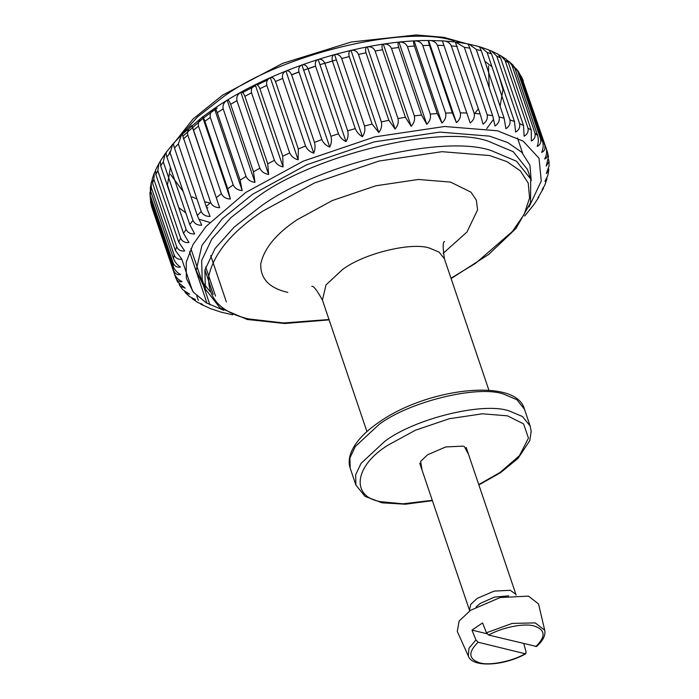 <?xml version="1.0" encoding="UTF-8"?>
<svg xmlns="http://www.w3.org/2000/svg" width="699" height="699" viewBox="0 0 699 699"><rect width="100%" height="100%" fill="white"/><g stroke="black" fill="none" stroke-linecap="round" stroke-linejoin="round"><path stroke-width="1.05" d="M198.507 126.117C197.8 122.43 199.154 119.372 202.588 116.934L230.39 199.058C226.057 198.848 223.051 197.039 221.365 193.632L198.507 126.117L193.553 130.101L219.652 207.69C215.344 207.629 212.347 205.908 210.661 202.518L187.813 135.003C187.096 131.298 188.442 128.153 191.849 125.558L219.652 207.69M182.203 134.304L202.492 117.004L214.479 108.424C271.946 68.834 362.065 40.201 428.618 40.507L456.43 122.64L452.323 112.871L429.474 45.356C428.391 41.992 428.111 40.376 428.636 40.507L442.397 40.857L470.191 122.98L442.397 40.857L455.355 41.957M202.588 116.934C202.928 116.506 203.697 117.956 204.886 121.285L227.734 188.8L230.39 199.058M191.849 125.558L193.553 130.101M182.273 134.295L206.24 206.546L210.067 216.419C205.821 216.498 202.859 214.855 201.181 211.482L178.324 143.977L181.425 135.064L182.177 134.374M173.92 143.05C173.23 142.989 173.413 144.641 174.47 148.013L197.328 215.528L201.723 225.183C197.555 225.393 194.645 223.82 192.976 220.465L170.128 152.959L172.636 144.378L173.588 143.365M166.878 151.779C165.855 151.858 165.855 153.588 166.878 156.978L189.726 224.493L194.672 233.903C190.626 234.235 187.778 232.732 186.126 229.394L163.278 161.88L165.113 153.832L166.205 152.487M165.113 153.832L160.342 161.023L160.656 165.855L183.505 233.361L188.983 242.518C185.086 242.955 182.317 241.504 180.683 238.184L157.834 170.67L158.953 163.409L160.097 161.687M158.953 163.409L155.597 169.997L155.86 174.558L178.708 242.072L184.702 250.95C180.98 251.483 178.306 250.085 176.698 246.773L153.841 179.259L154.287 173.081L155.335 170.984M154.278 173.072L152.207 178.996L152.531 183.033L175.388 250.548L181.862 259.137C178.332 259.74 175.772 258.394 174.191 255.083L151.333 187.577L151.22 182.797L152.032 180.368M151.211 182.797L150.294 188.014L150.696 191.203L173.553 258.717C175.082 262.335 177.389 265.104 180.473 267.018C177.17 267.673 174.741 266.363 173.186 263.06L150.337 195.545L150.346 189.796M149.918 192.47L150.372 199.005L173.23 266.52C174.794 270.12 177.231 272.785 180.569 274.515C177.511 275.223 175.222 273.929 173.693 270.635L150.844 203.121L150.434 199.171M150.521 201.845L151.561 206.38L174.418 273.894C176.008 277.468 178.577 280.028 182.124 281.575C179.346 282.309 177.205 281.033 175.711 277.739L152.758 209.91M177.607 281.95L175.711 277.739M177.616 281.942L185.148 288.145L180.089 286.118L179.154 284.135M180.08 286.127L182.797 289.779L189.604 294.165L185.785 293.108L184.754 291.649M189.674 296.691L195.458 299.591L192.775 299.12L191.788 298.141M181.775 259.154L192.636 291.238M198.341 300.456L196.76 295.773M192.767 299.128L197.983 302.58L202.666 304.38L200.097 303.602M207 303.261L189.525 251.623M200.901 304.24L209.499 308.119M190.897 248.599L209.936 304.834M213.204 294.401L204.903 269.884M210.102 308.495L219.923 311.737M205.698 267.001L215.563 296.123M226.345 301.881L210.67 255.563M220.325 311.946L231.317 314.506M525.412 215.082L533.887 204.615L538.658 197.415L537.811 198.053L543.403 188.45M517.452 137.913L522.625 153.186M538.903 196.76L538.658 197.415M543.665 187.463L542.092 189.621L544.713 185.366M546.967 178.079L546.784 179.442L544.94 181.434L547.78 175.641M548.654 168.651L548.706 170.425L546.321 173.562L549.073 165.978L549.03 161.408L546.234 166.065L548.47 156.593M548.566 159.276L549.021 161.408M546.242 148.537L547.439 152.067C548.252 155.58 547.326 157.895 544.67 158.996C546.557 155.615 547.046 152.015 546.146 148.214L521.393 76.497M547.439 152.067L548.479 156.593M519.846 74.312L521.9 77.668L544.748 145.182C545.535 148.73 544.504 151.141 541.646 152.434C543.254 149.036 543.577 145.436 542.634 141.626L518.911 72.329M514.246 66.798L517.732 71.333L540.58 138.848C541.341 142.413 540.213 144.938 537.19 146.406C538.492 143.015 538.649 139.416 537.662 135.615L514.814 68.1L513.215 65.339M507.212 60.306L509.326 61.757L512.114 65.601L534.962 133.107C535.714 136.698 534.499 139.319 531.336 140.98L531.275 130.224L508.418 62.709L506.225 59.328M498.903 54.837L501.017 55.868L505.097 60.498L527.946 128.013C528.68 131.622 527.404 134.357 524.128 136.191L523.507 125.497L500.659 57.991L498.099 54.207L491.449 51.01L496.736 56.086L519.584 123.601C520.309 127.235 518.99 130.066 515.626 132.085L514.438 121.477L491.58 53.972L488.898 49.952L480.763 47.121L487.098 52.399L509.947 119.913C510.663 123.566 509.318 126.493 505.901 128.686L504.128 118.192L481.27 50.686C480.021 47.375 478.964 45.994 478.099 46.553M489.501 50.328L491.458 51.01M479.077 46.711L480.763 47.121M467.683 43.941L469.064 44.159L476.255 49.454L499.112 116.969C499.82 120.647 498.457 123.662 495.023 126.021L492.664 115.676L469.815 48.161C468.601 44.841 467.745 43.417 467.229 43.888M455.425 41.992L464.302 47.287L487.159 114.802C487.867 118.498 486.513 121.6 483.088 124.116L480.143 113.937L455.294 41.984M442.397 40.857C446.67 40.839 449.658 42.525 451.336 45.907L474.193 113.421C474.909 117.135 473.572 120.324 470.191 122.98M428.636 40.507C432.847 40.359 435.783 41.966 437.46 45.33L460.309 112.845C461.034 116.576 459.75 119.835 456.43 122.64M414.402 46.029C413.362 42.648 413.275 40.953 414.131 40.944L441.925 123.076L437.251 113.544L414.402 46.029L407.421 46.588L430.269 114.103C431.03 117.869 429.868 121.268 426.783 124.3L421.567 115.012L398.718 47.497C397.722 44.098 397.81 42.324 398.989 42.167L426.783 124.3M414.131 40.944C418.238 40.673 421.121 42.211 422.781 45.557L445.63 113.072C446.373 116.82 445.141 120.149 441.925 123.076M398.989 42.167C402.965 41.783 405.769 43.259 407.421 46.588M382.545 49.76C381.584 46.344 381.855 44.474 383.34 44.168L411.134 126.292L405.394 117.275L382.545 49.76L375.145 51.036L398.002 118.542C398.797 122.325 397.836 125.829 395.101 129.044L388.862 120.307L366.014 52.792C365.096 49.349 365.525 47.392 367.307 46.912L395.101 129.044M383.34 44.168C387.15 43.679 389.876 45.103 391.492 48.423L414.35 115.929C415.127 119.704 414.053 123.164 411.134 126.292M367.307 46.912C370.933 46.352 373.546 47.724 375.145 51.036M349.255 56.575C348.373 53.107 348.958 51.053 351.012 50.398L378.814 132.53L372.113 124.081L349.255 56.575L341.689 58.506L364.537 126.021C365.394 129.822 364.686 133.387 362.397 136.724C359.19 134.907 356.813 132.19 355.267 128.581L332.409 61.066C331.553 57.58 332.287 55.422 334.603 54.592L362.397 136.724M351.012 50.398C354.428 49.769 356.927 51.097 358.5 54.4L381.348 121.914C382.178 125.706 381.331 129.245 378.814 132.53M334.603 54.592C337.783 53.91 340.142 55.212 341.689 58.506M315.607 66.239C314.786 62.735 315.651 60.472 318.194 59.459L345.996 141.591C342.554 139.949 340.037 137.336 338.465 133.754L315.607 66.239L308.11 68.773L330.959 136.288C331.885 140.097 331.475 143.697 329.727 147.087C326.075 145.637 323.445 143.129 321.846 139.564L298.989 72.049C298.193 68.519 299.172 66.16 301.924 64.963L329.727 147.087M318.194 59.459C321.112 58.733 323.331 60.018 324.843 63.312L347.691 130.827C348.583 134.627 348.015 138.219 345.996 141.591M301.924 64.963C304.572 64.221 306.634 65.488 308.11 68.773M282.684 78.454C281.915 74.898 282.99 72.434 285.935 71.045L313.737 153.177C309.893 151.91 307.167 149.507 305.542 145.969L282.684 78.454L275.493 81.512L298.342 149.027L298.141 159.809C294.148 158.725 291.326 156.427 289.683 152.906L266.826 85.392C266.074 81.818 267.245 79.249 270.338 77.676L298.141 159.809M285.935 71.045C288.285 70.302 290.172 71.569 291.614 74.863L314.463 142.369C315.424 146.178 315.179 149.778 313.737 153.177M270.338 77.676C272.374 76.942 274.095 78.227 275.493 81.512M251.544 92.818C250.801 89.219 252.042 86.545 255.266 84.797L283.069 166.921C278.945 166.021 276.053 163.828 274.392 160.333L251.544 92.818L244.886 96.305L267.743 163.811L268.643 174.47C264.432 173.745 261.478 171.657 259.81 168.179L236.952 100.673C236.227 97.047 237.529 94.269 240.849 92.338L268.643 174.47M255.266 84.797C256.979 84.09 258.516 85.383 259.879 88.677L282.728 156.192L283.069 166.921M240.849 92.338C242.221 91.683 243.575 93.002 244.886 96.305M223.182 108.878C222.465 105.234 223.794 102.36 227.192 100.254L254.986 182.378C250.696 181.836 247.717 179.844 246.031 176.393L223.182 108.878L217.284 112.67L240.133 180.185L242.203 190.6C237.878 190.224 234.873 188.328 233.186 184.894L210.329 117.388C209.621 113.719 210.976 110.748 214.401 108.476C215.091 107.961 216.052 109.359 217.284 112.67M227.192 100.254C228.224 99.66 229.377 101.014 230.653 104.326L253.501 171.832L254.986 182.378M214.401 108.476L242.203 190.6M468.522 454.341L464.363 446.6L462.773 446.119L445.656 446.967L427.639 454.726L420.649 461.392L422.047 470.069M469.772 610.83L469.44 610.096L470.811 604.303L477.137 598.423L494.132 591.101L510.27 590.297L515.914 594.36L516.107 595.146M523.778 643.665L526.155 652.228L525.229 653.766L478.142 642.232L475.914 639.917L472 630.087L487.028 633.766M525.866 653.714L525.229 653.766C512.096 661.394 489.492 665.911 479.794 662.844C468.452 659.105 467.902 652.228 478.142 642.232M472 630.087L482.555 622.931L486.469 632.761L488.697 635.076L536.526 646.479M475.914 639.917L468.95 648.279L468.347 656.064L457.277 631.433L459.121 621.062L470.488 610.332L500.213 597.523L528.461 596.125L538.545 603.927L544.704 630.218L535.233 622.888L512.21 623.412L486.469 632.761M476.098 606.889L480.344 603.359L494.49 597.086L508.689 595.863M511.747 100.446L511.878 100.001M267.7 79.887L257.188 84.911M255.581 85.715L242.553 92.574M230.653 104.326L236.952 100.673M259.879 88.677L266.826 85.392M291.614 74.863L298.989 72.049M324.843 63.312L332.409 61.066M358.5 54.4L366.014 52.792M391.492 48.423L398.718 47.497M422.781 45.557L429.474 45.356M437.46 45.33L443.804 45.487M451.336 45.907L457.286 46.431M464.302 47.287L469.815 48.161M476.255 49.454L481.27 50.686M487.098 52.399L491.58 53.972M496.736 56.086L500.659 57.991M505.097 60.498L508.418 62.709M512.114 65.601L514.814 68.1M517.732 71.333L519.785 74.111M521.9 77.668L523.289 80.7M151.561 206.38L150.844 203.121M150.372 199.005L150.337 195.545M150.696 191.203L151.333 187.577M152.531 183.033L153.841 179.259M155.86 174.558L157.834 170.67M160.656 165.855L163.278 161.88M166.878 156.978L170.128 152.959M174.47 148.013L178.324 143.977M183.391 139.031L187.813 135.003M204.886 121.285L210.329 117.388M217.127 108.1L215.633 109.123M214.811 109.691L203.54 117.939M203.06 118.314L182.902 136.174M158.752 173.378L158.612 173.868M246.031 176.393L240.133 180.185M259.81 168.179L253.501 171.832M274.392 160.333L267.743 163.811M289.683 152.906L282.728 156.192M305.542 145.969L298.342 149.027M321.846 139.564L314.463 142.369M338.465 133.754L330.959 136.288M355.267 128.581L347.691 130.827M372.113 124.081L364.537 126.021M388.862 120.307L381.348 121.914M405.394 117.275L398.002 118.542M421.567 115.012L414.35 115.929M437.251 113.544L430.269 114.103M452.323 112.871L445.63 113.072M466.661 113.002L460.309 112.845M480.143 113.937L474.193 113.421M492.664 115.676L487.159 114.802M504.128 118.192L499.112 116.969M514.438 121.477L509.947 119.913M523.507 125.497L519.584 123.601M531.275 130.224L527.946 128.013M537.662 135.615L534.962 133.107M542.634 141.626L540.58 138.848M546.146 148.214L544.748 145.182M173.693 270.635L174.418 273.894M173.186 263.06L173.23 266.52M174.191 255.083L173.553 258.717M176.698 246.773L175.388 250.548M180.683 238.184L178.708 242.072M186.126 229.394L183.505 233.361M192.976 220.465L189.726 224.493M201.181 211.482L197.328 215.528M210.661 202.518L206.24 206.546M221.365 193.632L216.41 197.607M233.186 184.894L227.734 188.8M223.671 310.295L206.24 302.816L193.352 292.13L186.38 278.429L186.205 262.282L192.976 244.589L206.056 226.406L245.69 192.496L303.191 161.154L374.804 136.873L444.608 126.493L497.47 130.774L523.193 141.163L539.016 158.236L541.271 180.989L529.073 206.921M432.288 500.318L403.026 503.813L380.798 501.699C350.286 496.84 354.349 465.691 388.181 445.062L415.416 430.217L449.343 418.718L482.406 413.799L507.439 415.826L523.586 423.882L528.453 438.09L519.436 455.696L500.056 472.463L478.763 484.582M531.231 180.648L529.912 165.121L521.716 152.242L507.736 142.552L489.553 136.139L439.828 132.111L374.157 141.88L306.782 164.728L252.68 194.208L222.352 218.735L201.95 245.34L196.122 270.513L205.995 290.732M209.447 222.308L199.774 219.442M185.794 212.872L178.752 207.594M172.111 199.704L167.454 184.781L170.442 167.533M278.106 80.385L282.676 78.41M291.579 74.758L298.945 71.91M303.689 70.171L315.564 66.082M319.959 64.666L336.385 59.861M484.879 61.329L491.93 66.685M498.684 74.942L502.992 89.516L500.082 106.265M493.005 120.036L486.74 128.607M311.833 286.363C313.414 285.62 316.944 290.199 322.422 300.081L326.022 284.886L342.632 269.447C363.655 253.51 411.475 241.784 429.597 248.128L439.077 252.112L444.415 258.787L488.924 390.278M443.149 253.361L466.984 232.007L477.574 209.883L476.369 200.185L470.951 192.155L450.488 182.081L418.325 179.468L375.844 185.785L332.261 200.569L297.276 219.635C276.262 233.658 264.108 248.381 260.797 263.803C260.168 278.569 269.167 288.102 287.787 292.4M329.002 319.513L283.611 322.973L248.643 318.936C221.067 312.567 207.743 298.447 208.678 276.577C213.579 253.737 231.587 231.928 262.702 211.168L314.524 182.928L379.076 161.032L441.986 151.683L489.632 155.545L506.985 161.652L520.344 170.871L528.234 183.121L529.597 197.904L524.163 214.357L512.454 231.404L475.573 263.313L450.995 278.219M202.194 279.644L201.67 260.482L211.788 239.11L230.906 217.651L256.087 197.939C312.138 155.44 439.671 124.177 487.981 141.093L513.276 151.727L527.518 169.525L530.724 179.014L516.491 161.224L491.196 150.591C442.886 133.675 315.354 164.938 259.303 207.437L234.121 227.149L215.004 248.608L204.886 269.971L205.401 289.133L202.194 279.644M207.804 207.856L207.114 207.682M178.481 138.026L197.441 117.021L222.168 97.729C278.219 55.23 405.752 23.967 454.062 40.883M474.341 113.981L478.055 109.227M489.16 87.576L488.505 65.881M170.451 174.366L183.155 191.439M192.129 196.856L196.943 198.979M205.104 201.766L209.368 202.902M355.905 485.097L350.199 468.216L349.919 457.95L355.337 446.504L379.068 424.45C409.098 401.68 477.417 384.931 503.297 393.991L516.849 399.688L524.477 409.23L530.192 426.102L522.564 416.569L509.012 410.872C483.131 401.811 414.813 418.561 384.782 441.331L361.051 463.385L355.634 474.831L355.905 485.097L365.07 496.395L382.117 502.826L405.271 504.224L432.401 500.659M488.697 635.076C501.83 627.449 524.425 622.931 534.132 625.998C545.465 629.738 546.015 636.614 535.784 646.61M456.438 42.089L467.474 43.836M469.064 44.159L478.675 46.501M501.017 55.868L506.233 59.319M509.335 61.748L513.215 65.33M516.203 68.659L518.92 72.32M166.397 152.076L172.636 144.37M173.693 143.164L181.425 135.064M185.785 293.108L189.665 296.699M231.526 314.602L232.723 314.83M524.634 216.026L525.307 215.283M544.722 185.366L546.793 179.451M547.789 175.65L548.706 170.425M444.477 241.496L444.503 241.452C442.799 241.793 442.773 247.577 444.415 258.787M322.422 300.081L366.931 431.571M204.169 284.117L210.216 291.824M173.955 143.138L193.099 118.935L222.431 95.256L282.632 63.373L351.326 41.992L416.289 34.95L443.751 37.318L466.277 43.609M168.852 154.488L169.857 151.709M530.724 179.014L530.532 202.736L515.967 228.486L488.715 254.41L451.126 278.595M329.124 319.889L284.545 323.515L247.166 319.46L219.967 307.857L205.401 289.133M530.192 426.102L531.188 431.292L529.79 440.606L518.029 458.369L500.571 472.664L478.876 484.931M350.199 468.216C348.705 463.699 348.836 458.867 350.592 453.721C354.559 442.878 364.144 432.297 379.33 421.978C427.657 387.901 516.395 377.46 524.477 409.23M466.189 447.456L515.914 594.36M419.715 463.192L469.44 610.096M536.57 646.444C543.079 640.651 545.788 635.242 544.704 630.218M525.805 653.748C503.787 666.182 472.017 667.728 468.347 656.064"/></g></svg>
